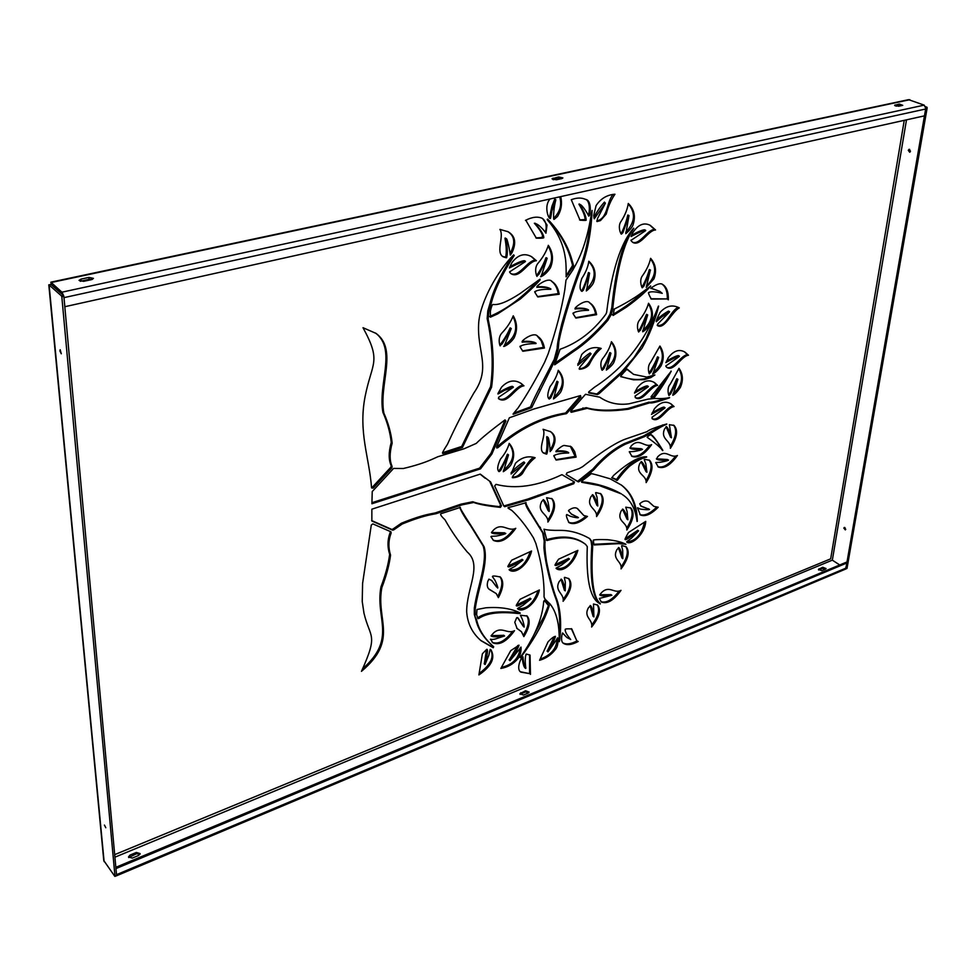 <?xml version="1.0" encoding="UTF-8"?>
<svg xmlns="http://www.w3.org/2000/svg" width="976" height="976" viewBox="0 0 976 976"><rect width="100%" height="100%" fill="white"/><g stroke="black" fill="none" stroke-linecap="round" stroke-linejoin="round"><path stroke-width="1.46" d="M391.12 533.103C388.387 540.338 388.204 547.67 390.546 555.124C389.29 564.933 386.386 575.779 381.836 587.65C375.736 620.346 399.074 639.646 361.462 671.342C378.664 633.278 370.124 638.816 363.975 613.196L362.23 601.521L362.596 583.404L371.283 525.088L372.844 523.892L390.973 531.822L391.12 533.103L390.205 532.335C387.484 539.569 387.301 546.902 389.644 554.356C388.387 564.152 385.496 574.986 380.957 586.857C374.979 618.943 397.366 638.158 362.608 668.804M503.848 506.117L494.661 485.95L496.003 484.364C515.621 489.427 537.593 486.207 561.92 474.665L574.461 481.985L573.79 483.718L572.839 483.047L527.65 499.102L503.787 505.983M479.57 468.151L480.521 468.858L371.905 503.762L372.234 491.55L393.609 468.407L403.259 468.517C414.629 465.845 424.17 462.807 431.88 459.415L437.895 456.719L464.161 448.74L476.227 443.421C481.802 437.87 491.367 430.05 504.946 419.948L505.897 420.985L491.941 453.913L490.733 453.62L479.57 468.151L371.941 502.701M505.897 420.985L505.043 419.9M570.655 411.774L571.399 412.275L571.009 410.774L585.49 394.28L599.728 397.195C608.39 403.112 618.15 405.321 629.02 403.808L648.113 399.111L654.554 398.464C661.362 398.781 666.364 398.476 669.56 397.513L669.207 397.598M910.144 151.951L909.608 149.34M910.486 151.219L909.071 149.304L908.266 150.316L909.681 152.244L910.486 151.219M845.667 529.517L844.826 527.504M845.728 529.297L844.264 527.479L843.837 528.101L845.301 529.907L845.728 529.297M59.89 350.97L60.183 349.737L61.293 353.788L59.89 350.97M104.432 825.074L105.786 827.746L104.432 825.074M571.399 412.275L587.235 408.322C597.471 411.286 611.244 411.579 628.544 409.2L649.918 402.771C651.334 403.527 657.873 401.868 669.536 397.805M666.315 398.135C655.97 401.417 650.175 402.759 648.93 402.149L627.556 408.566C610.256 410.945 596.495 410.652 586.259 407.675L570.655 411.555M565.336 413.043C540.875 417.118 518.061 428.452 496.869 447.032L497.833 447.728C519.025 429.123 541.851 417.777 566.312 413.69L565.336 413.043L565.909 412.653L566.885 413.299L566.312 413.69M566.885 413.299L580.915 397.086L580.513 395.573L534.153 408.92L509.362 417.789L496.589 446.947L496.735 447.984L497.833 447.728M480.521 468.858L491.684 454.316M375.528 333.048C396.976 349.237 377.712 384.105 382.909 412.336C387.448 422.584 390.217 432.612 391.23 442.421C388.558 452.108 388.546 459.855 391.156 465.637L392.084 466.369C389.473 460.587 389.497 452.84 392.157 443.141C391.156 433.332 388.387 423.303 383.849 413.043C378.615 384.605 398.232 349.42 376.016 333.389L363.011 327.704C381.811 362.218 372.015 361.767 365.122 396.463C358.155 432.185 369.257 456.963 371.575 487.915L373.137 488.122L391.888 467.821L390.961 467.077L372.222 487.366L373.137 488.122M579.256 468.541L566.946 472.835L566.287 474.58L578.17 481.827L577.219 481.144L579.293 481.485L593.713 469.883C603.632 458.342 614.148 449.802 625.274 444.251L644.404 436.662L651.065 433.112C658.312 428.318 663.534 425.353 666.742 424.243L666.767 423.962C655.274 427.366 648.698 429.928 647.051 431.648L625.787 438.968C612.172 443.677 589.565 461.197 582.635 466.674L579.256 468.541M402.246 524.002L401.343 523.246L392.877 529.09L393.779 529.858L402.246 524.002C413.446 519.439 422.815 516.377 430.331 514.816L436.199 513.657L461.99 504.86L473.714 502.469C478.874 504.409 487.78 506.044 500.42 507.374L499.492 506.654C486.853 505.324 477.947 503.689 472.774 501.749L461.062 504.141L435.284 512.925L429.416 514.084C421.888 515.633 412.531 518.683 401.343 523.246M499.492 506.654L500.554 505.056L501.481 505.763L490.586 481.912L480.29 474.104L371.856 509.179L371.856 521.001L392.681 530.175L391.779 529.419L392.877 529.09M139.995 854.268L136.469 853.732L128.734 857.575M528.821 692.631L525.466 691.935L520.049 694.351M825.684 569.032L822.536 568.374L818.644 570.008M138.629 855.44L140.129 853.61L136.372 852.451L130.003 855.086L128.49 856.952L132.26 858.099L138.629 855.44M528.187 693.058L529.09 692.057L525.552 690.752L519.879 693.741L523.417 695.046L528.187 693.058M825.501 569.118L826.062 568.544L822.707 567.276L818.437 569.398L821.804 570.667L825.501 569.118M114.924 857.196L832.321 560.151L839.714 564.97M88.901 277.416L80.984 279.112L79.044 280.393L83.619 281.344L91.537 279.648L93.452 278.367L88.901 277.416L89.06 279.343L92.415 279.38M558.65 176.937L552.026 178.791L556.271 179.791L561.859 178.596L562.896 177.937L558.65 176.937L558.553 178.596L561.42 178.681M899.372 104.054L894.602 105.298L898.603 106.238L902.763 105.347L899.372 104.054L899.128 105.518L901.568 105.603M63.684 295.728L61.915 292.19L50.837 282.174L908.571 99.662L924.211 105.127L925.98 108.934L924.784 115.778L64.855 306.708L63.891 296.631M80.252 281.308L89.06 279.343M553.38 179.706L558.553 178.596M896.151 106.164L899.128 105.518M909.864 99.686L50.972 282.564L51.155 284.492L62.391 294.484M580.915 397.086L579.939 396.439L565.909 412.653M579.939 396.439L580.293 395.634M490.733 453.62L491.941 453.913M504.934 420.302L490.989 453.218M371.563 487.78L372.222 487.366M390.961 467.077L391.156 465.637M566.129 474.397L577.219 481.144M662.948 424.865L643.428 436.028L624.311 443.604C613.184 449.155 602.668 457.695 592.761 469.212L577.926 481.083M572.839 483.047L573.656 481.497M500.554 505.056L489.671 481.266M480.155 474.153L485.206 478.277M371.636 520.562L391.779 529.419M390.205 532.335L390.412 531.591M645.685 289.799C636.267 299.046 625.14 307.367 612.318 314.76M512.461 256.017C500.981 273.89 493.563 289.433 490.233 302.645L487.817 310.819L487.158 318.603C492.38 342.625 493.527 365.268 490.599 386.52L461.709 446.447L442.482 452.754M538.13 280.393C522.721 297.375 506.556 309.416 489.647 316.492M547.329 219.149C559.065 231.885 566.934 245.281 570.911 259.36C573.742 269.071 572.131 264.045 572.326 265.96L566.129 275.744M666.108 378.115L653.591 396.451L651.102 396.659M628.337 235.46C620.504 251.308 614.978 275.403 611.781 307.757L610.024 314.235L606.828 319.725C594.994 333.316 583.563 343.698 572.522 350.884L555.222 363.048M611.232 310.551L612.257 311.161L612.794 308.355C616.917 269.242 623.92 242.573 633.79 228.347L633.619 228.164C620.712 242.878 611.72 270.913 606.645 312.296L605.925 314.113C593.274 331.23 577.999 342.942 560.078 349.262L554.661 364.829L573.522 351.506C584.563 344.321 596.007 333.926 607.841 320.323L611.049 314.833L612.257 311.161L611.232 310.551M590.675 217.733C589.126 237.741 585.112 255.688 578.67 271.56C574.193 283.26 567.19 304.366 561.725 324.166C558.601 337.013 557.089 345.089 557.174 348.395L554.283 359.278L538.984 388.875C532.554 401.624 529.87 407.578 530.92 406.76L513.864 413.08M644.331 522.99C641.269 534.982 635.413 541.229 626.787 541.729M637.718 530.371L625.262 538.691M585.783 516.414C578.866 522.136 573.132 524.075 568.544 522.245M577.194 516.78L578.158 517.487C578.927 517.463 578.646 518.598 570.509 516.328L566.824 514.596C567.166 514.498 564.653 514.071 568.996 522.611C573.778 525.003 579.939 522.941 587.467 516.438L583.831 515.523L577.609 508.679C575.462 507.142 572.558 507.642 568.886 510.167L568.459 510.802L571.582 514.218L578.134 517.475L571.119 513.864M577.133 508.362L583.831 515.523M576.206 551.83C571.265 564.274 564.579 569.764 556.161 568.3M568.569 558.455L555.234 564.592M576.962 640.939C571.021 644.05 566.336 644.709 562.908 642.891M562.664 633.034L566.897 637.523L562.566 633.119C563.237 630.264 559.504 640.842 563.323 643.282C566.788 645.539 571.741 644.941 578.195 641.476L576.804 640.817L571.802 628.959C562.139 628.324 566.239 630.093 565.153 630.069C565.385 632.35 567.239 635.498 570.704 639.5L566.897 637.523M571.326 628.642L576.804 640.817M619.028 591.151C612.355 599.837 606.303 603.327 600.887 601.631M610.988 594.64L599.886 594.762M656.433 507.398C649.906 513.693 644.392 516.084 639.866 514.559M649.235 509.338L649.26 509.35C650.04 509.252 649.699 510.289 641.793 509.252C636.803 509.033 636.01 503.506 640.317 514.913C645.087 516.999 651.053 514.437 658.202 507.227L653.932 506.41L648.796 501.749C645.819 500.261 642.794 500.956 639.707 503.836L641.086 506.202L649.235 509.338L640.622 505.861M648.32 501.457L653.932 506.41M675.514 456.182C669.097 464.613 663.216 468.114 657.861 466.699M667.303 459.501L656.397 458.793M509.191 443.787C515.596 452.888 513.681 461.721 503.445 470.298M507.569 454.474L507.337 454.316C504.019 464.064 497.723 472.97 498.614 470.969M628.288 203.972C635.974 212.805 635.108 222.247 625.726 232.3M627.983 215.318L627.727 215.184C625.677 225.383 620.333 235.558 620.956 233.484M588.845 261.605C596.714 270.218 595.872 279.539 586.32 289.567M588.601 272.829L588.345 272.682C586.076 283.357 580.757 293.02 581.452 290.787M558.248 370.709C564.994 379.615 563.445 388.558 553.587 397.549M557.052 381.506L556.82 381.36C553.953 391.156 548.012 400.416 548.805 398.403M611.391 342.259C617.564 351.201 615.893 360.022 606.377 368.745M609.963 352.873L609.732 352.739C607.084 361.754 601.131 371.197 601.789 369.526M542.046 218.221C544.974 220.015 546.353 223.419 546.157 228.408L545.425 232.471M535.653 223.553L534.348 223.248C539.142 228.604 541.924 232.898 542.693 236.131C540.789 236.595 547.243 237.449 535.873 237.863M525.979 220.552L536.373 238.193C548.085 238.522 542.034 236.961 543.73 236.729C543.022 233.606 540.24 229.299 535.385 223.821L536.178 223.833C539.618 224.98 545.45 232.056 545.95 233.215L547.024 225.017L542.583 218.49C537.947 216.257 532.237 216.892 525.466 220.369L526.515 220.808M507.557 231.458C514.877 235.899 515.682 243.305 509.972 253.687M505.47 238.547L504.958 238.254C506.324 245.696 506.617 251.674 505.861 256.188C506.654 257.213 505.544 257.286 502.555 256.432M513.083 316.663C518.451 328.217 515.535 337.72 504.336 345.211M510.289 328.168L510.058 328.021C506.605 336.586 499.407 345.821 499.785 344.857M647.979 386.545L647.356 385.849C645.6 385.923 641.525 387.838 635.156 391.596M653.908 382.275L656.628 384.764C649.613 385.569 642.281 400.965 635.156 397.5M659.813 346.822C664.717 356.094 662.545 364.658 653.261 372.515M657.629 357.07L657.434 356.948C654.75 364.707 648.772 373.674 648.979 372.93M678.893 369.026C683.822 377.724 681.821 386.045 672.903 393.999M676.893 378.981L676.697 378.859C672.574 388.436 669.89 393.694 668.633 394.633M627.141 369.099L633.595 374.381L626.86 369.318C621.944 374.357 619.955 376.821 620.919 376.699L633.436 379.81L643.977 379.688L650.809 377.578L654.896 374.955L646.844 377.09L633.595 374.381M651.48 376.102C643.489 380.542 633.241 380.628 620.736 376.37M654.176 318.823L645.917 338.953L634.083 357.436L621.126 372.356L597.532 393.462L596.385 393.95L588.589 392.401M648.467 303.975C654.042 313.357 652.114 322.214 642.684 330.559M646.661 314.601L646.441 314.479C642.245 324.703 639.524 330.242 638.267 331.096M650.589 258.945C657.116 267.9 655.738 276.952 646.441 286.114M649.504 269.815L649.272 269.681C646.954 278.819 641.33 288.628 641.866 287.029M548.244 246.159C554.429 257.408 552.074 267.168 541.204 275.439M546.157 257.945L545.926 257.798C542.876 266.814 536.141 276.562 536.556 275.415M585.014 199.153C590.37 200.202 589.882 212.195 588.199 215.208M579.976 204.679L578.939 204.265C582.623 210.255 584.673 215.062 585.075 218.673L584.709 219.6L579.537 219.868M641.11 461.636L646.002 471.615M649.04 459.989C652.493 464.454 651.504 471.31 646.075 480.546M666.035 426.646L670.536 437.163M673.501 425.121C677.149 429.708 676.087 436.736 670.353 446.227M644.245 456.817C633.753 460.196 624.542 467.748 616.588 479.448L611.72 477.593M622.359 494.576C630.545 499.773 635.437 508.728 637.047 521.465L637.291 521.33C637.108 505.019 631.85 492.953 621.505 485.133L610.134 478.801C591.322 473.177 589.955 473.25 590.883 474.007L587.662 476.654C582.989 479.911 581.001 481.79 581.708 482.278L599.057 485.499L621.407 493.917C610.085 487.414 596.8 483.376 581.537 481.778M621.029 484.816C629.898 491.648 634.9 501.774 636.035 515.218M622.493 509.118L626.995 519.122M630.313 507.679C633.595 512.168 632.411 518.927 626.799 527.955M618.394 547.56L621.968 558.004M625.677 546.462C628.837 551.111 627.348 557.882 621.2 566.775M517.597 617.625L523.124 626.104M526.686 615.697C529.553 619.98 528.541 626.324 523.648 634.754M521.452 631.704L523.856 636.608C529.553 627.3 530.651 620.443 527.15 616.039L520.403 615.222L522.245 619.065C524.966 626.946 524.063 627.69 523.978 626.836L518.049 617.991L516.719 617.698L514.779 622.273L517.097 628.544L521.452 631.704L516.682 628.166M554.246 636.755L547.243 651.102M557.04 638.426C557.015 647.869 551.611 654.689 540.838 658.873M625.03 543.778L619.126 543.059L593.847 544.279M459.696 507.325C461.136 511.363 464.796 517.524 470.652 525.783L483.181 546.011C488.012 561.944 477.264 586.808 474.312 608.194L474.312 614.38L475.91 619.882C478.13 629.313 483.754 638.023 492.795 646.014L492.368 647.015L480.631 640.341M519.073 612.428L508.008 612.013C494.271 611.366 484.218 613.27 477.837 617.747L477.52 617.918M544.401 600.484L548.439 605.596L543.9 616.661L528.016 645.697M650.65 434.588C654.018 437.138 657.751 442.165 661.85 449.668M589.638 538.557L591.029 540.997L591.737 545.828C589.821 578.085 592.395 597.153 599.484 603.034L598.093 602.521M585.576 544.364L587.284 546.584C586.051 578.219 589.797 596.995 598.544 602.887L600.399 603.741C593.31 597.861 590.736 578.78 592.676 546.523L591.968 541.68L589.675 538.581C580.147 533.152 570.411 530.419 560.48 530.371C552.684 530.505 547.182 530.114 543.961 529.212L546.975 540.533C563.067 535.848 575.925 537.129 585.576 544.364L584.648 543.669C575.035 536.471 562.237 535.165 546.255 539.765M544.596 598.703L550.159 604.107C553.88 608.719 556.479 614.99 557.943 622.932C559.492 630.179 559.285 644.977 559.309 641.086L559.59 640.878C561.725 622.92 560.517 608.365 555.954 597.202C552.831 588.748 549.671 576.731 546.462 561.176C545.047 551.44 544.584 545.011 545.084 541.9L543.608 533.567L532.091 514.974C527.113 506.556 525.125 502.457 526.125 502.689L513.388 506.3C505.019 508.24 509.13 507.642 508.203 508.24L512.058 510.643C519.415 517.512 526.54 526.564 533.433 537.813L535.873 543.449C541.765 563.457 544.486 581.293 544.035 596.946L545.047 599.057M525.405 502.664C525.515 505.19 527.43 509.057 531.151 514.267L542.68 532.859L544.193 540.875L543.925 547.646C545.169 563.603 551.513 587.04 555.039 596.482C559.187 606.682 560.578 619.736 559.211 635.62M512.058 510.643L508.118 507.971M529.578 654.811L529.578 673.635L520.586 671.769M522.258 657.409C522.66 662.375 523.49 665.815 524.746 667.706L524.966 667.511M550.147 431.392C555.515 435.333 555.466 441.591 550 450.18M547.133 437.15L546.694 436.845C547.304 443.397 547.109 448.631 546.096 452.547C546.78 453.474 545.755 453.511 543.022 452.669M649.699 445.349C643.123 453.986 637.06 457.549 631.509 456.012M641.232 448.728L629.91 447.923M567.629 452.352L567.776 452.071C565.25 450.936 561.383 450.583 556.149 451.022M570.301 446.191L575.157 456.451L555.747 459.684M512.485 631.521C505.104 641.061 498.358 644.66 492.246 642.33M503.738 635.303L491.306 635.644M537.764 591.456C533.128 603.9 526.406 609.597 517.609 608.56M530.114 598.325L516.487 605.022M529.944 552.477C525.161 565.311 518.256 571.058 509.24 569.703M522.075 559.443L508.106 566.007M513.791 529.077C506.373 538.74 499.468 542.4 493.087 540.094M504.58 532.823L491.636 532.469M524.49 462.844L523.783 462.063C525.381 460.855 515.962 466.76 511.131 472.604M533.689 457.305C525.808 461.685 522.587 478.045 512.363 476.983M496.613 587.04L491.819 580.561L488.939 579.134L487.829 581.281C486.756 585.173 487.244 587.869 489.293 589.382L496.259 593.603L498.382 597.629C503.409 588.26 504.067 581.415 500.383 577.06C490.708 574.827 492.831 576.901 492.441 576.657L494.893 580.134C498.687 588.016 497.699 588.626 497.54 587.808L491.367 580.208M499.907 576.718C502.994 580.976 502.359 587.369 498.016 595.897M496.259 593.603L488.866 589.004M486.475 649.662L484.303 663.765M490.562 649.443C494.405 656.799 490.855 664.607 479.911 672.867M517.78 645.502L509.277 659.898M520.22 647.857C519.098 657.958 513.047 664.436 502.067 667.279M592.347 494.722L596.897 505.336M600.313 493.453C603.79 498.211 602.546 505.239 596.58 514.523M543.144 499.639L548.109 510.521M551.623 498.468C555.21 503.409 553.965 510.582 547.878 520.013M560.993 579.171L564.372 590.151M568.459 578.378C571.643 583.306 569.923 590.248 563.286 599.179M590.102 605.571L593.042 616.198M597.166 604.742C600.142 609.5 598.373 616.21 591.846 624.884M512.973 387.082L512.388 386.35C510.472 386.362 505.812 388.472 498.382 392.706M520.696 383.165L522.977 385.191C514.755 386.069 507.008 403.369 498.37 398.525M605.12 203.106L604.278 202.435C606.059 200.153 597.483 209.523 593.908 217.648M613.184 194.37C606.328 201.788 608.329 218.343 596.726 220.979M587.528 309.66L587.552 309.404C584.673 308.16 580.513 307.806 575.096 308.355M589.419 302.719C592.591 305.012 594.652 308.794 595.58 314.077L575.474 317.725M590.773 353.812L590.029 353.08C591.419 351.921 582.318 358.082 577.804 363.987M599.825 348.042C592.054 352.531 589.309 369.465 579.146 368.513M535.043 342.93L535.104 342.649C532.201 341.38 527.882 341.002 522.148 341.515M537.3 336.11L541.192 340.722L543.425 347.407L522.428 350.896M549.903 288.64L549.891 288.408C546.804 286.956 542.473 286.419 536.885 286.773M551.586 281.308C555.027 283.796 557.223 287.908 558.174 293.63L537.398 296.619M524.966 261.373L524.417 260.702C522.123 260.702 517.268 262.715 509.862 266.741M531.212 256.493L535.36 260.128C527.15 260.543 519.317 277.66 510.753 273.512M555.625 199.726L554.746 199.104L551.94 206.253L549.415 217.758M559.675 196.847C562.066 204.789 560.053 211.963 553.636 218.368M659.788 291.324L662.24 293.349C656.25 291.775 651.944 291.397 649.321 292.202C649.845 293.471 646.088 289.726 651.297 299.071L667.242 298.924L668.328 299.815C668.572 292.275 666.742 287.2 662.863 284.614C658.995 281.051 648.589 289.945 651.163 288.237L659.788 291.324L651.126 288.347M662.338 284.358C665.827 287.078 667.486 291.946 667.316 298.961M667.242 298.924L650.809 298.754M645.197 230.421L644.636 229.787C642.428 229.836 638.06 231.666 631.533 235.277M649.809 225.127L654.481 229.409C647.32 229.677 639.841 245.122 632.533 242.255M669.268 311.808L668.548 311.112C669.451 310.417 660.874 315.272 656.555 320.14M678.235 307.355C670.634 310.307 666.157 327.485 657.214 325.24M679.015 356.264L678.405 355.581C676.588 355.679 672.598 357.533 666.425 361.157M684.383 351.775L687.482 354.654C680.699 355.337 673.44 370.319 666.596 367.257M664.656 407.809L664.034 407.102C662.35 407.187 658.385 409.09 652.163 412.811M670.561 403.637L673.074 405.943C666.218 406.809 658.959 421.961 652.029 418.582M392.084 466.369L391.888 467.821M651.065 433.112L650.077 432.49L651.065 433.112M578.878 481.754L578.17 481.827M504.629 506.715L528.589 499.81L573.79 483.718M501.481 505.763L500.42 507.374M393.779 529.858L392.681 530.175M650.736 286.09L638.999 294.667C627.446 302.938 610.732 310.758 614.282 309.038L613.111 315.468L626.348 307.196C636.901 299.595 645.026 292.556 650.736 286.09L650.48 285.956M491.575 387.191C494.515 365.927 493.368 343.271 488.159 319.237L488.817 311.454L491.233 303.268C494.832 289.36 502.494 273.439 514.23 255.505L513.62 254.846C497.577 270.889 480.595 301.474 478.765 322.08C476.422 351.702 491.806 366.988 473.836 393.035C463.917 410.249 455.121 427.354 447.447 444.312C443.458 450.424 441.884 453.45 442.75 453.389C441.286 454.584 464.71 446.959 462.478 447.362L491.575 387.191L490.599 386.52M493.209 304.5C492.392 304.061 491.44 306.281 490.379 311.124L490.379 317.2L497.675 313.894L520.391 298.961C528.419 292.08 534.994 285.748 540.094 279.953L540.057 279.16L519.903 293.666C507.776 301.584 498.882 305.195 493.209 304.5M547.231 219.71C557.211 231.117 563.201 243.646 565.214 257.298C566.483 263.581 566.129 278.221 566.092 276.708L573.363 266.533C573.107 264.484 574.901 270.047 571.777 259.384C567.678 245.147 559.651 231.715 547.67 219.112L547.231 219.71M671.207 371.197L651.09 396.683L651.126 397.33L654.64 397.037C651.919 400.319 661.301 389.778 671.207 371.197L671.024 371.087M572.766 270.108L565.995 280.149L564.787 289.909C561.847 308.209 556.296 329.534 548.134 353.885L544.62 362.279C535.556 380.006 526.735 395.182 518.146 407.834C509.033 418.899 514.877 411.921 513.339 414.239L531.688 407.651L555.271 359.924L558.162 349.384L558.906 341.49C562.713 321.568 573.851 287.31 579.695 272.158C587.052 254.187 591.188 233.618 592.09 210.45L590.138 220.893C586.747 239.547 581.403 255.139 574.108 267.668L572.766 270.108M645.722 521.367L628.495 532.506C622.993 542.046 625.823 538.764 625.311 539.569C625.445 540.399 629.849 537.52 638.511 530.932L631.582 538.044C624.286 543.51 627.361 541.277 626.812 542.18C631.277 545.584 645.136 534.189 645.722 521.367M577.865 550.354L558.577 559.199C552.538 568.325 556.027 564.03 555.283 565.36C555.82 566.019 560.505 563.908 569.35 559.053L561.456 565.177C553.429 569.435 556.942 567.703 556.247 568.557C562.884 573.461 574.571 562.725 577.865 550.354M621.017 590.346C614.185 593.981 609.427 585.014 601.741 592.42C598.129 596.519 600.582 594.152 600.02 595.226C601.728 596.116 605.657 596.129 611.818 595.275L599.313 598.447L601.326 602.009C607.218 604.315 613.782 600.423 621.017 590.346M677.429 455.475C670.366 458.952 665.803 448.191 657.568 456.975L656.567 459.135C658.654 460.257 662.533 460.574 668.194 460.086L668.243 460.086C669.182 459.757 668.389 460.916 660.191 462.27L655.726 462.539L658.336 467.053C664.107 469.041 670.475 465.186 677.429 455.475M509.216 443.385C507.837 448.606 504.909 453.877 500.42 459.196C497.345 465.808 496.894 469.956 499.065 471.615L500.615 470.517L508.52 454.877L503.384 471.567C502.176 472.506 509.74 467.699 511.351 464.027C515.023 456.268 514.315 449.387 509.216 443.385M628.263 203.472C627.458 209.181 625.091 215.11 621.163 221.247C617.076 226.432 621.187 235.216 621.48 234.069L622.956 232.617L628.995 215.574L625.86 233.532C624.786 234.655 632.241 228.36 633.131 224.565C635.766 216.16 634.144 209.132 628.263 203.472M588.821 261.226C588.089 266.729 585.746 272.463 581.818 278.428C579.439 285.504 579.5 289.823 581.989 291.373L583.428 290.092L589.589 273.109L586.43 290.811C585.307 291.909 592.383 286.236 593.676 282.223C596.507 273.817 594.896 266.814 588.821 261.226M558.26 370.282C557.076 375.601 554.356 381.043 550.086 386.581C547.341 393.401 547.072 397.549 549.281 399.038L550.793 397.83L558.028 381.86L553.575 398.818C552.428 399.806 559.87 394.585 561.261 390.888C564.567 382.982 563.567 376.102 558.26 370.282M611.427 341.71C610.11 347.102 607.316 352.568 603.07 358.119C598.764 362.779 602.094 371.539 602.253 370.172L603.79 368.83L610.952 353.227L606.352 370.002C605.437 370.88 612.916 365.414 614.002 361.95C617.161 354.239 616.295 347.493 611.427 341.71M499.895 229.397C504.531 236.168 495.369 252.101 503.043 256.749C509.094 258.957 505.397 256.944 506.873 256.81C507.642 252.418 507.349 246.428 505.995 238.852L506.227 238.608C507.715 238.388 510.875 257.493 510.18 254.834C511.034 253.858 509.179 257.2 512.132 252.418C516.536 242.707 515.182 235.826 508.081 231.739L499.895 229.397M513.242 315.809C510.887 321.848 507.044 327.655 501.713 333.219C496.808 338.794 500.627 347.956 500.151 345.504L502.225 343.845L511.278 328.546L504.177 346.199C501.786 347.09 508.106 346.273 513.962 338.099C517.609 330.437 517.365 323.007 513.242 315.809M648.284 386.74L635.071 396.061L635.644 397.842C642.928 402.319 650.443 386.215 657.629 385.386L654.42 382.568C648.637 379.152 642.94 380.835 637.352 387.618C632.497 396.476 635.62 391.291 634.864 392.925C631.789 394.536 648.454 385.081 648.357 386.459L648.284 386.74M659.922 346.041L650.626 362.279C646.332 367.171 649.674 375.601 649.394 373.613L651.053 372.112L658.629 357.423L652.956 373.735C651.187 374.552 655.494 373.979 661.118 365.805C664.278 358.546 663.875 351.958 659.922 346.041M678.991 368.318L670.244 384.141C666.022 388.716 669.255 397.183 669.048 395.317L670.61 393.914L677.893 379.347L672.781 395.292C674.721 394.475 677.246 391.888 680.345 387.509C683.444 380.311 682.993 373.918 678.991 368.318M658.373 306.159C645.465 341.014 624.201 368.001 594.579 387.143L588.76 391.84L588.796 392.901L597.373 394.585L599.032 393.67L622.944 372.112L641.952 348.273C649.504 334.963 655.055 320.909 658.629 306.135L658.373 306.159M648.54 303.255C646.966 308.831 643.977 314.418 639.597 320.018C635.266 324.971 639.012 333.755 638.694 331.755L640.341 330.242L647.674 314.931L642.659 331.779C644.855 330.827 647.478 328.082 650.553 323.532C653.615 315.98 652.944 309.221 648.54 303.255M650.602 258.335C649.43 263.923 646.795 269.632 642.672 275.464C638.463 280.405 642.452 289.299 642.354 287.652L643.879 286.188L650.321 270.254L646.234 287.371L653.969 278.819C656.799 270.889 655.689 264.069 650.602 258.335M548.341 245.33C546.389 251.527 542.888 257.566 537.861 263.459C533.189 269.169 537.52 278.428 536.971 276.037L538.923 274.305L547.17 258.262L541.082 276.464C538.825 277.428 544.742 276.489 550.415 267.79C553.697 259.823 553.014 252.345 548.341 245.33M571.265 199.702L580.037 220.173C590.37 220.954 584.136 219.588 586.125 219.258C585.771 215.757 583.721 210.938 579.988 204.814L580.195 204.533C582.782 205.35 588.918 215.757 588.65 216.099L589.223 215.818C590.395 215.013 591.956 200.043 585.563 199.421C581.647 197.518 576.877 197.616 571.265 199.702L571.289 199.714M646.893 472.201C645.148 466.687 643.355 463.173 641.5 461.66L639.841 463.478C634.912 474.458 646.673 474.678 646.149 482.583C652.566 472.372 653.688 464.93 649.54 460.282C641.134 458.574 645.636 459.757 644.27 459.794L645.831 463.868L646.917 472.25L645.929 471.554M671.415 437.736C669.792 431.758 668.145 428.061 666.486 426.646L664.583 428.964C660.032 439.456 671.122 440.383 670.366 448.326C677.149 437.846 678.369 430.209 674.013 425.402L669.365 424.694L671.451 437.785L670.439 437.102L671.451 437.785M646.673 456.817C639.256 456.292 628.202 462.539 613.501 475.532L611.879 477.898L617.43 480.241C616.393 481.497 624.335 470.7 629.849 466.04C636.511 461.026 642.098 458.037 646.612 457.085L646.673 456.817M627.861 519.732C626.299 514.206 624.64 510.68 622.883 509.155L621.187 510.948C616.027 521.672 627.568 522.184 626.824 530.005C633.448 520.025 634.778 512.681 630.813 507.984L625.762 507.178L627.08 511.448L627.885 519.781L626.921 519.061M622.822 558.626C621.663 552.733 620.333 549.049 618.845 547.585L616.844 549.732C611.745 559.687 622.346 561.188 621.078 568.874C628.324 559.041 630.02 551.672 626.165 546.78C619.065 544.706 622.81 546.072 621.627 546.035L622.688 550.257L622.847 558.675L621.895 557.943L622.847 558.675M547.987 651.724C553.904 642.586 556.296 634.546 555.149 636.62C555.869 636.669 554.758 634.876 548.061 641.818L539.582 660.288C545.938 658.434 551.123 654.933 555.137 649.772C559.309 645.685 557.638 636.035 557.638 638.121L547.975 651.883L547.097 650.98M593.713 543.559L594.079 544.962L618.882 543.632L625.945 544.291C621.761 542.083 615.661 540.545 607.621 539.704C593.969 539.252 592.591 540.155 593.445 540.387L593.713 543.559M475.202 615.148L475.202 608.951C478.167 587.564 488.927 562.676 484.096 546.755L471.579 526.515C462.77 512.961 459.049 506.593 460.391 507.398L440.981 513.705C439.883 514.206 441.213 516.219 444.958 519.744C451.534 531.383 458.976 542.156 467.297 552.05C482.632 565.25 466.516 588.113 466.674 611.854C467.528 623.566 472.323 633.192 481.083 640.732L493.258 647.771L493.685 646.771C484.645 638.78 479.009 630.069 476.8 620.638L474.312 614.38M476.63 614.551L477.825 618.613L478.728 618.516C486.475 613.135 499.505 611.464 517.78 613.489C520.074 613.575 520.781 613.355 519.915 612.818C511.131 608.475 499.761 606.804 485.792 607.804L476.996 609.488L476.63 614.551M545.865 601.716L544.51 600.533L543.742 601.192C542.388 618.65 534.543 637.401 520.196 657.47L520.537 657.702C532.628 641.488 541.436 626.348 546.975 612.306L549.329 605.474L544.962 600.984M648.857 435.613L647.137 437.321L647.698 437.687C656.031 443.629 661.008 447.947 662.655 450.644L662.863 450.4C656.982 440.737 653.029 435.455 650.992 434.588L648.857 435.613M530.456 674.392L530.053 655.152C523.099 652.895 527.601 654.92 525.857 654.908C525.039 658.092 525.039 662.545 525.857 668.267L525.637 668.462C524.173 667.852 522.685 656.262 523.051 656.872L522.538 657.019C519.5 660.313 516.511 670.183 521.013 672.159L529.578 673.635M543.071 429.281C546.56 435.101 537.593 448.765 543.473 453.023C549.049 455.28 545.633 453.279 547.048 453.242C548.061 449.448 548.256 444.202 547.658 437.516L547.89 437.309C549.232 437.297 550.476 453.584 550.074 451.485L551.452 450.18C556.479 441.652 556.198 435.491 550.635 431.709L543.071 429.281M651.614 444.653C644.367 448.167 639.536 437.15 631.13 446.032L630.093 448.265C632.253 449.424 636.267 449.777 642.123 449.314L642.184 449.326C643.147 448.984 642.33 450.168 633.875 451.498L629.264 451.742L631.972 456.365C637.975 458.464 644.514 454.572 651.614 444.653M568.593 453.023C562.322 453.071 557.662 453.803 554.612 455.219C555.149 457.085 551.586 452.559 556.198 460.062L576.121 457.11L574.681 451.559L571.948 447.459L570.789 446.508L564.165 445.459C561.505 445.532 554.929 452.12 555.991 451.217L556.003 451.803C555.783 451.461 567.337 451.193 568.74 452.742L568.593 453.023M514.511 630.679C507.264 634.51 501.676 625.872 493.758 632.777C488.866 638.084 492.282 634.79 491.416 636.181C493.026 637.06 497.394 636.986 504.531 635.974L495.832 638.841C488.891 640.842 489.549 636.535 492.685 642.745C499.322 645.685 506.593 641.671 514.511 630.679M539.374 589.968L520.11 599.252C513.766 608.658 517.219 604.693 516.524 605.84C516.829 606.584 521.623 604.29 530.883 598.935L522.965 605.34C514.852 609.902 518.341 608.036 517.658 608.914C523.307 613.416 536.788 602.875 539.374 589.968M531.554 551.013L511.692 560.2C505.361 569.716 508.899 565.531 508.179 566.788C508.581 567.52 513.474 565.275 522.855 560.053L514.742 566.458C506.41 570.96 510.009 569.118 509.313 570.008C515.633 574.864 528.724 564.067 531.554 551.013M515.767 528.321C508.093 532.091 502.225 522.026 493.758 529.797C489.586 534.421 492.441 531.713 491.794 532.945C493.746 533.994 498.285 534.165 505.397 533.469L505.47 533.482C506.605 533.079 505.361 534.409 496.32 536.056L491.306 536.336C491.709 537.459 489.122 534.336 493.527 540.472C500.432 543.4 507.837 539.338 515.767 528.321M524.698 462.99L513.278 475.434L512.546 477.52C510.631 478.008 520.489 478.094 523.197 472.213C526.674 466.016 530.663 461.197 535.141 457.732C528.016 455.572 521.465 457.39 515.523 463.197L511.07 473.958L524.698 462.99M485.06 664.424C487.219 655.213 487.927 650.26 487.195 649.589C485.804 650.772 489.684 646.088 482.388 653.774L478.899 674.928C491.611 666.144 495.601 657.726 490.867 649.674C489.793 650.211 490.769 646.612 488.842 655.25L485.072 664.534L484.181 663.656M510.009 660.532C517.182 651.041 520.049 643.391 518.671 645.441L510.729 650.65L500.834 668.438C507.508 667.352 513.095 664.205 517.597 658.983C522.075 654.262 521.001 645.038 520.928 647.43L509.984 660.703L509.118 659.776M597.763 505.958C596.19 500.066 594.53 496.333 592.761 494.759L590.907 496.747C585.698 507.508 597.434 508.533 596.568 516.585C603.583 506.361 604.986 498.748 600.801 493.771C592.639 491.66 596.983 493.051 595.641 493.026L597.056 497.333L597.788 506.007L596.812 505.275M548.963 511.156C547.255 505.226 545.45 501.408 543.534 499.7L541.717 501.505C536.153 512.729 548.658 513.754 547.89 522.038C554.99 511.705 556.405 503.958 552.111 498.797L546.633 497.711L548.073 502.323C549.878 511.058 549.012 512.266 548.988 511.204L548.024 510.46M565.202 590.797C564.177 584.636 562.92 580.769 561.444 579.207L559.297 581.415C553.843 591.358 564.628 593.432 563.091 601.289C570.875 591.456 572.827 583.929 568.935 578.707C561.81 576.291 565.555 577.841 564.36 577.768L565.324 582.172L565.226 590.858L564.287 590.09L565.226 590.858M593.872 616.844C593.03 610.817 591.932 607.06 590.578 605.596L588.418 607.816C583.111 617.369 593.262 619.418 591.615 627.019C599.301 617.43 601.314 610.11 597.654 605.071L593.493 604.01L593.896 616.893L592.957 616.124M513.291 387.301L498.626 397.293L498.76 398.83C507.642 404.82 515.548 386.752 523.953 385.837L521.196 383.483C514.511 379.249 507.984 380.469 501.579 387.13C495.442 397.61 498.956 392.45 498.187 393.926L504.519 390.327L513.291 387.301M605.352 203.228L597.471 218.636L597.019 221.576L600.472 220.588L606.218 214.098C608.182 206.461 611.086 199.836 614.953 194.224C606.999 194.822 600.704 198.616 596.08 205.619L593.701 215.537L594.238 218.795L605.352 203.228M588.443 310.307C581.769 310.405 576.877 311.222 573.79 312.735C574.486 314.589 570.35 310.1 575.962 318.066L596.604 314.675C595.604 309.099 593.384 305.207 589.931 302.999C586.381 298.192 575.047 307.159 575.035 308.453L575.096 309.05C575.206 308.684 586.722 308.318 588.577 310.002L588.443 310.307M591.005 353.959L579.903 367L579.366 368.989C578.182 369.721 587.662 369.013 589.992 363.084C593.188 356.801 596.934 351.921 601.216 348.444C593.945 346.273 587.43 348.31 581.672 354.556L577.804 365.353L591.005 353.959M535.958 343.589C529.09 343.637 524.039 344.418 520.806 345.943C521.513 347.92 517.304 343.113 522.904 351.25L544.425 348.042C543.425 342.588 541.216 338.721 537.813 336.415C534.25 331.34 522.563 339.794 522.087 341.612L522.136 342.234C522.001 341.868 534.372 341.588 536.105 343.284L535.958 343.589M550.769 289.335C543.815 289.14 538.74 289.774 535.543 291.214C536.263 293.093 531.92 288.432 537.886 296.96L559.187 294.24C558.187 288.201 555.82 283.992 552.099 281.588C548.353 276.623 536.458 285.956 536.873 286.81L536.946 287.432C537.276 287.054 548.829 287.164 550.903 289.018L550.769 289.335M525.369 261.617L510.155 271.523C509.143 271.67 509.509 272.438 511.265 273.841C520.025 278.953 528.016 261.153 536.385 260.726L531.737 256.773C524.612 252.747 518.024 254.675 511.961 262.556C507.288 271.889 510.57 265.814 509.777 267.839C506.422 269.364 525.308 259.775 525.442 261.3L525.369 261.617M550.171 198.958C543.815 205.424 548.134 218.295 550.013 218.429C550.708 217.392 550.013 221.93 551.83 211.158L555.844 199.836C552.843 211.023 553.551 221.393 553.941 219.051C555.527 217.99 551.513 221.735 557.455 216.513C561.298 210.377 562.383 203.74 560.7 196.615M645.624 230.641L631.57 239.986C630.386 239.974 630.886 240.828 633.046 242.56C640.524 246.428 648.198 230.238 655.543 229.958L650.333 225.395C643.965 222.101 638.084 224.578 632.704 232.837C629.666 239.34 631.923 234.85 631.399 236.436C628.751 237.595 645.307 229.018 645.685 230.336L645.624 230.641M669.524 311.954L657.678 324.069L657.421 325.569C664.351 330.12 672.025 311.637 679.284 307.916L678.906 307.696C672.244 304.39 665.998 305.939 660.142 312.344C654.432 323.312 656.738 321.629 656.433 321.58L661.691 316.956L669.524 311.954M679.333 356.46L666.291 365.634C665.437 365.805 665.705 366.464 667.096 367.598C674.087 371.673 681.541 355.947 688.495 355.24L684.884 352.055C679.198 348.822 673.647 350.726 668.243 357.765L666.144 362.474C663.302 363.926 679.381 354.861 679.406 356.179L679.333 356.46M664.949 407.992L652.017 417.228L652.517 418.936C659.605 423.316 667.035 407.456 674.062 406.565L671.061 403.93C665.461 400.599 659.91 402.234 654.384 408.846L651.834 414.166C648.784 415.8 665.156 406.358 665.022 407.724L664.949 407.992M832.321 560.151L839.763 564.958M925.699 106.677L927.188 107.763L847.034 568.3L846.119 568.691L847.034 568.3M845.814 568.886L925.931 107.384L926.895 107.128M50.837 282.174L51.008 282.967M51.155 284.48L48.8 284.821L51.118 284.553L63.513 295.484L63.867 296.387L61.83 296.826L61.476 295.923L63.513 295.484M61.83 296.826L114.961 876.192L116.583 875.509L114.753 876.277L103.773 860.527L48.8 284.821M104.115 861.637L49.105 284.98L61.476 295.923M116.583 875.509L63.867 296.387M116.559 875.228L115.949 868.518M115.998 868.579L847.107 562.896L845.411 569.179L116.278 875.887M847.107 562.896L846.155 562.286L115.839 867.31M674.062 406.565L673.074 405.943M688.495 355.24L687.482 354.654M679.284 307.916L678.515 307.489M655.543 229.958L654.481 229.409M536.385 260.726L535.36 260.128M558.858 294.044L558.174 293.642M544.425 348.042L543.425 347.407M596.543 314.65L595.58 314.077M523.953 385.837L522.977 385.191M576.121 457.11L575.157 456.451M436.199 513.657L435.284 512.925M644.404 436.662L643.428 436.028M657.629 385.386L656.628 384.764M583.916 408.578L582.94 407.931M392.157 443.141L391.23 442.421M61.915 292.19L924.211 105.127M904.252 120.341L830.674 558.833L114.692 854.647M832.345 560.114L906.497 119.841M927.188 107.763L926.163 107.994M925.98 108.934L64.026 297.631M846.216 567.995L116.547 874.655M505.397 533.469L504.47 532.737M522.855 560.053L521.928 559.333M530.883 598.935L529.98 598.203M504.531 635.974L503.64 635.217M642.123 449.314L641.159 448.667M547.658 437.516L546.694 436.845M555.954 597.202L555.039 596.482M543.608 533.567L542.68 532.859M540.472 527.504L539.545 526.796M532.091 514.974L531.151 514.267M600.399 603.741L599.484 603.034M592.676 546.523L591.737 545.828M592.578 544.315L591.651 543.62L592.578 544.303M591.968 541.68L591.029 540.997M546.975 540.533L546.279 540.009M600.216 603.998L599.301 603.29M381.836 587.65L380.957 586.857M390.546 555.124L389.644 554.356M430.331 514.816L429.416 514.084M461.99 504.86L461.062 504.141M473.714 502.469L472.774 501.749M528.589 499.81L527.65 499.102M539.02 495.93L538.081 495.235M579.293 481.485L578.341 480.814M580.391 480.717L579.439 480.046M587.833 475.105L586.881 474.434M591.322 472.128L590.37 471.457M593.713 469.883L592.761 469.212M625.274 444.251L624.311 443.604M648.674 434.454L647.698 433.82M662.863 450.4L661.972 449.826M478.728 618.516L477.837 617.747M484.096 546.755L483.181 546.011M471.579 526.515L470.652 525.783M493.258 647.771L492.368 647.015M476.593 619.967L475.69 619.199M523.966 626.799L523.063 626.055M616.771 480.436L615.819 479.777M579.988 204.814L578.939 204.265M546.95 258.396L545.926 257.798M650.321 270.254L649.272 269.681M647.466 315.065L646.441 314.479M594.36 393.853L593.371 393.218M597.373 394.585L596.385 393.95M677.698 379.469L676.697 378.859M658.434 357.545L657.434 356.948M511.058 328.656L510.058 328.021M505.995 238.852L504.958 238.254M535.385 223.821L534.348 223.248M610.744 353.361L609.732 352.739M557.808 381.994L556.82 381.36M589.37 273.268L588.345 272.682M628.776 215.733L627.727 215.184M508.301 454.999L507.337 454.316M668.194 460.086L667.23 459.452M611.818 595.275L610.903 594.579M569.35 559.053L568.422 558.345M638.511 530.932L637.572 530.273M539.96 389.534L538.984 388.875M550.915 369.233L549.927 368.586M555.271 359.924L554.283 359.278M579.695 272.158L578.67 271.56M612.794 308.355L611.781 307.757M573.522 351.506L572.522 350.884M607.841 320.323L606.828 319.725M611.049 314.833L610.024 314.235M383.849 413.043L382.909 412.336M587.235 408.322L586.259 407.675M628.544 409.2L627.556 408.566M649.76 402.807L648.772 402.185M649.918 402.771L648.93 402.149M652.7 397.232L651.712 396.61M568.666 274.146L567.642 273.548M488.817 311.454L487.817 310.819M490.916 304.292L489.915 303.658M514.23 255.505L513.425 255.041M476.129 418.728L475.166 418.045M895.077 105.811L895.212 104.944M552.977 179.584L553.063 178.132M81.154 281.039L80.984 279.112M822.536 568.374L822.707 567.276M818.827 569.911L819.01 568.825M525.466 691.935L525.552 690.752M520.708 693.912L520.781 692.728M136.469 853.732L136.372 852.451M130.113 856.379L130.003 855.086M490.586 481.912L489.903 481.4M845.985 568.886L846.9 568.496M114.912 876.399L116.547 875.704M664.034 407.102L665.022 407.724M678.405 355.581L679.406 356.179M668.548 311.112L669.573 311.686M644.636 229.787L645.685 230.336M554.746 199.104L555.795 199.665M524.417 260.702L525.442 261.3M558.016 293.532L559.028 294.142M549.891 288.408L550.903 289.018M535.104 342.649L536.105 343.284M590.029 353.08L591.029 353.702M595.555 314.065L596.568 314.662M587.552 309.404L588.577 310.002M604.278 202.435L605.34 202.984M512.388 386.35L513.364 387.008M592.981 616.185L593.896 616.893M548.048 510.509L548.988 511.204M596.836 505.324L597.788 506.007M509.106 659.947L509.984 660.703M484.194 663.765L485.072 664.534M523.783 462.063L524.746 462.746M504.543 532.762L505.47 533.482M522.05 559.321L522.977 560.041M530.102 598.19L531.005 598.922M503.714 635.23L504.604 635.986M567.776 452.071L568.74 452.742M641.208 448.679L642.184 449.326M546.926 436.638L547.89 437.309M524.746 667.706L525.637 668.462M492.795 646.014L493.685 646.771M547.097 651.138L547.975 651.883M523.087 626.08L523.978 626.836M626.946 519.11L627.885 519.781M645.953 471.603L646.917 472.25M579.134 203.972L580.195 204.533M546.133 257.676L547.17 258.262M649.479 269.547L650.516 270.108M646.649 314.345L647.674 314.931M676.893 378.737L677.893 379.347M657.629 356.826L658.629 357.423M647.356 385.849L648.357 386.459M510.277 327.912L511.278 328.546M505.202 238.01L506.227 238.608M535.141 223.26L536.178 223.833M609.951 352.604L610.952 353.227M557.04 381.226L558.028 381.86M588.565 272.524L589.589 273.109M627.934 215.025L628.995 215.574M507.569 454.194L508.52 454.877M667.279 459.452L668.243 460.086M648.32 508.691L649.26 509.35M610.964 594.591L611.879 595.287M568.544 558.333L569.459 559.041M637.706 530.236L638.646 530.907"/></g></svg>
